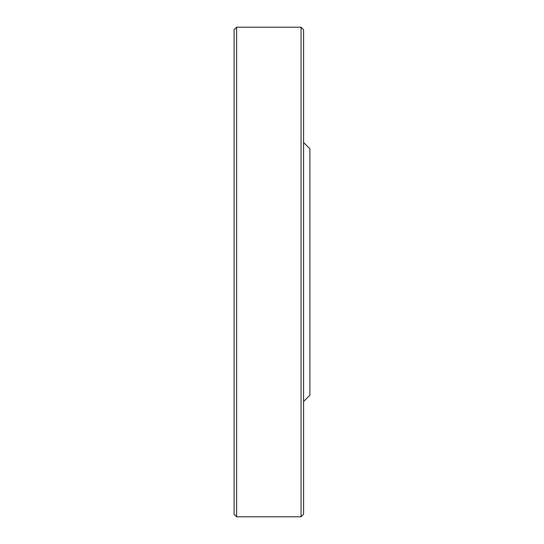 <?xml version="1.0" encoding="UTF-8"?>
<svg xmlns="http://www.w3.org/2000/svg" width="544" height="544" viewBox="0 0 544 544"><rect width="100%" height="100%" fill="white"/><g stroke="black" fill="none" stroke-linecap="round" stroke-linejoin="round"><path stroke-width="0.82" d="M301.063 272L301.063 27.2L236.62 27.2L236.62 516.8L301.063 516.8L301.063 272M303.586 401.506L309.903 395.189L309.903 148.811L303.586 142.494M236.62 516.8L234.097 514.27L234.097 29.73L236.62 27.2M301.063 27.2L303.586 29.73L303.586 514.27L301.063 516.8"/></g></svg>
